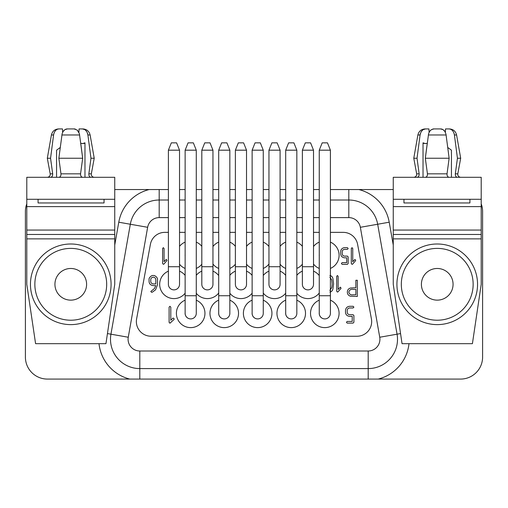 <?xml version="1.0" encoding="UTF-8"?>
<svg xmlns="http://www.w3.org/2000/svg" width="508" height="508" viewBox="0 0 508 508"><rect width="100%" height="100%" fill="white"/><g stroke="black" fill="none" stroke-linecap="round" stroke-linejoin="round"><path stroke-width="0.76" d="M168.396 232.359L164.808 232.359A14.656 14.656 0 0 0 150.393 244.354L136.608 318.897A14.656 14.656 0 0 0 151.022 336.22L357.01 336.252A14.656 14.656 0 0 0 371.424 318.922L357.607 244.348A14.656 14.656 0 0 0 343.192 232.359L330.403 232.359M107.448 333.572L110.941 334.188A29.318 29.318 0 0 0 139.808 368.592L368.192 368.592L368.192 379.076L460.61 379.076A21.99 21.99 0 0 0 482.6 357.086L482.6 211.525A21.99 21.99 0 0 0 481.209 203.829M393.255 245.072L389.223 222.212L377.679 224.244L397.059 334.188A29.318 29.318 0 0 1 368.192 368.592A29.318 29.318 0 0 0 397.059 334.188L400.552 333.572M327.47 142.85L322.193 142.85L319.259 150.184L330.403 150.184L327.47 142.85M393.255 189.541L330.403 189.541M168.396 217.608L159.195 217.608L159.195 189.541L114.744 189.541M159.195 189.541L168.396 189.541M179.534 189.541L185.134 189.541M196.272 189.541L201.816 189.541M212.954 189.541L218.7 189.541M229.845 189.541L235.382 189.541M246.526 189.541L252.127 189.541M263.265 189.541L268.954 189.541M280.092 189.541L285.693 189.541M296.831 189.541L302.374 189.541M313.512 189.541L319.259 189.541M26.791 203.829A21.99 21.99 0 0 0 25.4 211.525L25.4 357.086A21.99 21.99 0 0 0 47.39 379.076L368.192 379.076M355.867 287.738L355.867 280.264L357.321 280.264L357.321 296.456L350.457 296.215C348.393 295.535 347.358 294.17 347.351 292.113C347.383 289.992 348.463 288.62 350.584 288.004L355.867 287.738M344.462 256.121L347.421 256.121L348.164 256.946L348.164 263.519L347.409 264.344L342.119 264.344L341.395 263.493L342.119 262.649L346.71 262.649L346.71 257.816L344.443 257.816C342.075 257.442 340.817 256.032 340.665 253.581L340.665 251.892C340.824 249.434 342.075 248.025 344.418 247.663L347.415 247.663L348.164 248.507L347.421 249.352L344.462 249.352C343.04 249.568 342.297 250.412 342.246 251.892L342.246 253.581C342.303 255.054 343.046 255.905 344.462 256.121M354.971 259.442L355.657 260.286A1.079 1.079 0 0 1 355.448 260.871L352.552 264.16A1.289 1.289 0 0 1 352 264.344L351.307 263.506L351.307 248.495L352.031 247.663L352.755 248.507L352.755 261.734L354.971 259.442M162.617 248.495L163.341 247.663L164.065 248.507L164.065 261.684L166.268 259.404L166.954 260.242A1.073 1.073 0 0 1 166.745 260.826L163.855 264.103A1.283 1.283 0 0 1 163.303 264.287L162.617 263.455L162.617 248.495M285.693 275.393A14.294 14.294 0 0 0 280.092 271.145M268.954 271.145A14.294 14.294 0 0 0 263.265 275.501M263.265 293.11A14.294 14.294 0 0 0 285.693 293.224M170.796 320.243L172.739 318.3A0.978 0.978 0 0 1 173.33 318.072L174.181 318.91A0.946 0.946 0 0 1 173.939 319.5L169.964 323.209L169.107 322.364L169.107 307.143L169.951 306.292L170.796 307.137L170.796 320.243M330.403 268.434A14.294 14.294 0 0 0 330.403 242.132M319.259 242.106A14.294 14.294 0 0 0 313.512 246.513M313.512 264.052A14.294 14.294 0 0 0 319.259 268.459M153.27 275.514C155.086 275.114 158.007 277.997 157.48 279.692L157.48 284.766L155.588 289.776L152.381 292.144L151.625 292.335L150.787 291.497L154.464 288.525L155.74 285.604L153.276 285.604C150.609 285.293 149.206 283.889 149.066 281.4L149.066 279.718C148.533 278.035 151.587 275.006 153.27 275.514M353.066 314.706L353.905 315.544L353.905 322.275L353.06 323.12L347.174 323.12L346.45 322.275L347.174 321.437L352.222 321.437L352.222 316.389L349.695 316.389C347.053 316.065 345.656 314.662 345.491 312.185L345.491 310.502C345.77 307.924 347.174 306.527 349.695 306.292L353.06 306.292L353.905 307.137L353.066 307.975L349.72 307.975C348.177 308.115 347.345 308.959 347.212 310.502L347.212 312.185C347.351 313.715 348.19 314.56 349.72 314.706L353.066 314.706M201.816 246.329A14.294 14.294 0 0 0 196.272 242.132M185.134 242.106A14.294 14.294 0 0 0 179.534 246.329M179.534 264.236A14.294 14.294 0 0 0 185.134 268.459M196.272 268.434A14.294 14.294 0 0 0 201.816 264.236M252.127 275.393A14.294 14.294 0 0 0 246.526 271.145M235.382 271.145A14.294 14.294 0 0 0 229.845 275.317M229.845 293.294A14.294 14.294 0 0 0 252.127 293.224M319.259 300.158A14.294 14.294 0 0 0 324.803 327.622A14.294 14.294 0 0 0 330.403 300.184M302.374 246.329A14.294 14.294 0 0 0 296.831 242.132M285.693 242.106A14.294 14.294 0 0 0 280.092 246.329M280.092 264.236A14.294 14.294 0 0 0 285.693 268.459M296.831 268.434A14.294 14.294 0 0 0 302.374 264.236M285.693 300.158A14.294 14.294 0 0 0 291.23 327.622A14.294 14.294 0 0 0 296.831 300.184M218.7 275.577A14.294 14.294 0 0 0 212.954 271.145M201.816 271.145A14.294 14.294 0 0 0 196.272 275.317M196.272 293.294A14.294 14.294 0 0 0 218.7 293.033M252.127 300.158A14.294 14.294 0 0 0 257.664 327.622A14.294 14.294 0 0 0 263.265 300.184M235.382 246.329A14.294 14.294 0 0 0 229.845 242.132M218.7 242.106A14.294 14.294 0 0 0 212.954 246.513M212.954 264.052A14.294 14.294 0 0 0 218.7 268.459M229.845 268.434A14.294 14.294 0 0 0 235.382 264.236M218.7 300.158A14.294 14.294 0 0 0 224.244 327.622A14.294 14.294 0 0 0 229.845 300.184M185.134 275.393A14.294 14.294 0 0 0 179.534 271.145M168.396 271.145A14.294 14.294 0 0 0 169.24 297.796A14.294 14.294 0 0 0 185.134 293.224M185.134 300.158A14.294 14.294 0 0 0 190.678 327.622A14.294 14.294 0 0 0 196.272 300.184M268.954 246.513A14.294 14.294 0 0 0 263.265 242.132M252.127 242.106A14.294 14.294 0 0 0 246.526 246.329M246.526 264.236A14.294 14.294 0 0 0 252.127 268.459M263.265 268.434A14.294 14.294 0 0 0 268.954 264.052M319.259 275.577A14.294 14.294 0 0 0 313.512 271.145M302.374 271.145A14.294 14.294 0 0 0 296.831 275.317M296.831 293.294A14.294 14.294 0 0 0 319.259 293.033M336.696 291.224L336.696 276.339L337.414 275.514L338.137 276.352L338.137 289.465L340.328 287.191L341.014 288.03A1.067 1.067 0 0 1 340.805 288.608L337.934 291.865A1.276 1.276 0 0 1 337.382 292.049L336.696 291.224M329.863 275.514C331.54 275.831 332.562 276.879 332.93 278.657L333.578 283.781L332.93 288.906C332.562 290.684 331.54 291.732 329.863 292.049M319.259 232.359L313.512 232.359M302.374 232.359L296.831 232.359M285.693 232.359L280.092 232.359M268.954 232.359L263.265 232.359M252.127 232.359L246.526 232.359M235.382 232.359L229.845 232.359M218.7 232.359L212.954 232.359M201.816 232.359L196.272 232.359M185.134 232.359L179.534 232.359M159.195 217.608A11.728 11.728 0 0 0 147.644 227.298L128.264 337.242L110.941 334.188L130.321 224.244L118.777 222.212A41.046 41.046 0 0 1 149.162 189.541M139.808 379.076L139.808 368.592A29.318 29.318 0 0 1 110.941 334.188L130.321 224.244A29.318 29.318 0 0 1 159.195 200.019L168.396 200.019M179.534 200.019L185.134 200.019M196.272 200.019L201.816 200.019M212.954 200.019L218.7 200.019M229.845 200.019L235.382 200.019M246.526 200.019L252.127 200.019M263.265 200.019L268.954 200.019M280.092 200.019L285.693 200.019M296.831 200.019L302.374 200.019M313.512 200.019L319.259 200.019M330.403 200.019L348.805 200.019L348.805 189.541M379.736 337.242L360.356 227.298L377.679 224.244L397.059 334.188L379.736 337.242A11.728 11.728 0 0 1 368.192 351.003L368.192 368.592M377.679 224.244A29.318 29.318 0 0 0 348.805 200.019A29.318 29.318 0 0 1 377.679 224.244M114.744 199.288L26.791 199.288L26.791 177.298L114.744 177.298L114.744 238.868L26.791 238.868L26.791 234.467L114.744 234.467M26.791 238.868L26.791 284.309L35.585 343.675L105.95 343.675L114.744 284.309L114.744 238.868M38.081 199.288L38.081 202.952L104.045 202.952L104.045 199.288M56.559 150.184L60.242 147.504L56.559 150.184L56.559 177.298M47.314 177.298C49.346 177.038 50.311 175.882 50.197 173.831L52.68 173.831C52.743 175.908 52.038 177.063 50.565 177.298C52.038 177.063 52.743 175.908 52.68 173.831L50.565 158.242L53.581 134.982C54.369 131.089 56.21 129.07 59.112 128.924L62.478 128.924L62.643 132.315M53.651 134.544L53.823 133.775M54.566 131.909L55.556 130.537M57.08 129.394L58.166 129.026M50.565 158.242L47.314 158.242L51.416 134.982L53.581 134.982M82.906 128.924C86.766 129.203 89.173 131.223 90.119 134.982L87.954 134.982L86.925 131.82L84.976 129.692L86.722 131.489L87.801 134.131L90.97 158.242L88.856 173.831C88.792 175.908 89.497 177.063 90.97 177.298C89.497 177.063 88.792 175.908 88.856 173.831L91.338 173.831L94.221 158.242L90.97 158.242M84.976 129.692L82.429 128.924L79.058 128.924L78.905 132.34M60.973 173.831L80.562 173.831C80.499 175.908 81.204 177.063 82.677 177.298C81.204 177.063 80.499 175.908 80.562 173.831L82.677 158.242L58.858 158.242L60.973 173.831C61.036 175.908 60.331 177.063 58.858 177.298C60.331 177.063 61.036 175.908 60.973 173.831L58.858 158.242L62.128 133.712L63.106 131.483L64.853 129.692L67.405 128.924L74.136 128.924L77.235 130.099L79.407 133.712L82.677 158.242L80.747 143.3L82.76 143.573L84.976 142.818L84.976 177.298M82.639 143.58L82.093 143.573M77.686 130.531L77.279 130.137M75.324 129.083L74.93 128.994M74.67 128.956L74.238 128.924M67.259 128.93L66.84 128.962M66.612 128.994L66.218 129.083M65.989 129.146L65.513 129.33M64.237 130.156L63.843 130.537M63.443 131.007L63.195 131.35M70.771 128.924L67.399 128.924M26.791 199.288L26.791 234.467M70.771 324.618A40.31 40.31 0 0 0 111.081 284.309A40.31 40.31 0 0 0 70.771 243.992A40.31 40.31 0 0 0 30.455 284.309A40.31 40.31 0 0 0 70.771 324.618A40.31 40.31 0 0 0 111.081 284.309A40.31 40.31 0 0 0 70.771 243.992A40.31 40.31 0 0 0 30.455 284.309M70.771 268.478A15.831 15.831 0 0 0 54.934 284.309A15.831 15.831 0 0 0 70.771 300.139A15.831 15.831 0 0 0 86.601 284.309A15.831 15.831 0 0 0 70.771 268.478M421.399 284.309A15.831 15.831 0 0 0 437.229 300.139A15.831 15.831 0 0 0 453.066 284.309A15.831 15.831 0 0 0 437.229 268.478A15.831 15.831 0 0 0 421.399 284.309M437.229 243.992A40.31 40.31 0 0 0 396.919 284.309A40.31 40.31 0 0 0 437.229 324.618A40.31 40.31 0 0 0 477.545 284.309A40.31 40.31 0 0 0 437.229 243.992A40.31 40.31 0 0 1 477.545 284.309A40.31 40.31 0 0 1 437.229 324.618M393.255 238.868L393.255 284.309L402.05 343.675L472.415 343.675L481.209 284.309L481.209 238.868L393.255 238.868L393.255 199.288L481.209 199.288L481.209 238.868M393.255 199.288L393.255 177.298L481.209 177.298L481.209 199.288M425.094 128.924C421.234 129.203 418.827 131.223 417.881 134.982L420.046 134.982L421.075 131.82L423.024 129.692L421.278 131.489L420.199 134.131L417.03 158.242L419.144 173.831L417.03 158.242L413.779 158.242L416.662 173.831C416.776 175.882 415.811 177.038 413.779 177.298M417.03 177.298C418.503 177.063 419.208 175.908 419.144 173.831L416.662 173.831M437.229 128.924L440.601 128.924L443.147 129.692L444.894 131.483L445.973 134.131L449.142 158.242L447.027 173.831C446.964 175.908 447.669 177.063 449.142 177.298C447.669 177.063 446.964 175.908 447.027 173.831L449.142 158.242L425.323 158.242L427.253 143.3L425.24 143.573L423.024 142.818L423.024 177.298M429.095 132.34L428.942 128.924L425.571 128.924L423.024 129.692M423.024 143.288L425.907 143.573M451.441 150.184L447.758 147.504L451.441 150.184L451.441 177.298M440.595 128.924L433.864 128.924L431.317 129.692L429.571 131.483L428.593 133.712L425.323 158.242L427.438 173.831C427.501 175.908 426.796 177.063 425.323 177.298C426.796 177.063 427.501 175.908 427.438 173.831L447.027 173.831M457.435 177.298C455.962 177.063 455.257 175.908 455.32 173.831C455.257 175.908 455.962 177.063 457.435 177.298M460.686 177.298C458.654 177.038 457.689 175.882 457.803 173.831L455.32 173.831L457.435 158.242L454.419 134.982C453.631 131.089 451.79 129.07 448.888 128.924L445.522 128.924L445.357 132.315M457.435 158.242L460.686 158.242L456.584 134.982L454.419 134.982M454.349 134.544L454.177 133.775M453.434 131.909L452.444 130.537M450.92 129.394L449.834 129.026M430.314 130.531L430.72 130.137M432.676 129.083L433.07 128.994M433.33 128.956L433.762 128.924M440.741 128.93L441.16 128.962M441.389 128.994L441.782 129.083M442.011 129.146L442.487 129.33M443.763 130.156L444.157 130.537M444.557 131.007L444.805 131.35M469.919 199.288L469.919 202.952L403.955 202.952L403.955 199.288M481.209 234.467L393.255 234.467M185.134 254.711A5.569 5.569 0 0 0 185.134 255.854M218.7 254.711A5.569 5.569 0 0 0 218.7 255.854M252.127 254.711A5.569 5.569 0 0 0 252.127 255.854M285.693 254.711A5.569 5.569 0 0 0 285.693 255.854M319.259 254.711A5.569 5.569 0 0 0 319.259 255.854M179.534 266.719L168.396 266.719L168.396 284.309A5.569 5.569 0 0 0 173.965 289.877A5.569 5.569 0 0 0 179.534 284.309A5.569 5.569 0 0 1 173.965 289.877A5.569 5.569 0 0 0 179.534 284.309L179.534 150.184L168.396 150.184L171.323 142.85L176.6 142.85L179.534 150.184M207.385 289.877A5.569 5.569 0 0 0 212.954 284.309A5.569 5.569 0 0 1 207.385 289.877A5.569 5.569 0 0 1 201.816 284.309L201.816 266.719L212.954 266.719L212.954 150.184L201.816 150.184L204.749 142.85L210.026 142.85L212.954 150.184M240.951 289.877A5.569 5.569 0 0 0 246.526 284.309A5.569 5.569 0 0 1 240.951 289.877A5.569 5.569 0 0 1 235.382 284.309L235.382 266.719L246.526 266.719L246.526 150.184L235.382 150.184L238.316 142.85L243.592 142.85L246.526 150.184M280.092 266.719L268.954 266.719L268.954 284.309A5.569 5.569 0 0 0 274.523 289.877A5.569 5.569 0 0 0 280.092 284.309A5.569 5.569 0 0 1 274.523 289.877A5.569 5.569 0 0 0 280.092 284.309L280.092 150.184L268.954 150.184L271.882 142.85L277.158 142.85L280.092 150.184M313.512 266.719L302.374 266.719L302.374 284.309A5.569 5.569 0 0 0 307.943 289.877A5.569 5.569 0 0 0 313.512 284.309A5.569 5.569 0 0 1 307.943 289.877A5.569 5.569 0 0 0 313.512 284.309L313.512 150.184L302.374 150.184L305.308 142.85L310.585 142.85L313.512 150.184M196.272 295.739L185.134 295.739L185.134 313.328A5.569 5.569 0 0 0 190.703 318.903A5.569 5.569 0 0 0 196.272 313.328L196.272 150.184L185.134 150.184L188.068 142.85L193.345 142.85L196.272 150.184M185.134 312.757A5.569 5.569 0 0 0 190.703 318.903M229.845 295.739L218.7 295.739L218.7 313.328A5.569 5.569 0 0 0 224.269 318.903A5.569 5.569 0 0 0 229.845 313.328L229.845 150.184L218.7 150.184L221.634 142.85L226.911 142.85L229.845 150.184M218.7 312.757A5.569 5.569 0 0 0 224.269 318.903M263.265 295.739L252.127 295.739L252.127 313.328A5.569 5.569 0 0 0 257.696 318.903A5.569 5.569 0 0 0 263.265 313.328L263.265 150.184L252.127 150.184L255.054 142.85L260.331 142.85L263.265 150.184M252.127 312.757A5.569 5.569 0 0 0 257.696 318.903M296.831 295.739L285.693 295.739L285.693 313.328A5.569 5.569 0 0 0 291.262 318.903A5.569 5.569 0 0 0 296.831 313.328L296.831 150.184L285.693 150.184L288.627 142.85L293.903 142.85L296.831 150.184M285.693 312.757A5.569 5.569 0 0 0 291.262 318.903M319.259 312.757A5.569 5.569 0 0 0 324.828 318.903A5.569 5.569 0 0 0 330.403 313.328L330.403 150.184M330.403 295.739L319.259 295.739L319.259 313.328A5.569 5.569 0 0 0 324.828 318.903M155.797 283.921L155.797 279.718C155.658 278.174 154.813 277.33 153.27 277.197C151.733 277.336 150.889 278.174 150.749 279.718L150.749 281.4C150.889 282.937 151.727 283.781 153.27 283.921L155.797 283.921M329.863 290.373L331.724 287.63A20.015 20.015 0 0 0 332.143 283.781L331.743 279.921L329.863 277.19M355.867 294.792L355.867 289.395L353.028 289.363C350.85 288.989 349.44 289.903 348.805 292.106C349.358 294.221 350.723 295.116 352.901 294.792L355.867 294.792M389.223 222.212A41.046 41.046 0 0 0 358.839 189.541M408.997 343.675A41.046 41.046 0 0 1 378.225 379.076M179.534 217.608L185.134 217.608M196.272 217.608L201.816 217.608M212.954 217.608L218.7 217.608M229.845 217.608L235.382 217.608M246.526 217.608L252.127 217.608M263.265 217.608L268.954 217.608M280.092 217.608L285.693 217.608M296.831 217.608L302.374 217.608M313.512 217.608L319.259 217.608M330.403 217.608L348.805 217.608L348.805 200.019M128.264 337.242A11.728 11.728 0 0 0 139.808 351.003L368.192 351.003M360.356 227.298A11.728 11.728 0 0 0 348.805 217.608M159.195 200.019A29.318 29.318 0 0 0 130.321 224.244L147.644 227.298M99.003 343.675A41.046 41.046 0 0 0 129.775 379.076M114.744 245.072L118.777 222.212M139.808 351.003L139.808 368.592M61.874 134.982L79.661 134.982M26.791 206.616L114.744 206.616M26.791 230.067L114.744 230.067M70.771 248.393A35.916 35.916 0 0 0 34.855 284.309A35.916 35.916 0 0 0 70.771 320.218A35.916 35.916 0 0 0 106.68 284.309A35.916 35.916 0 0 0 70.771 248.393M437.229 248.393A35.916 35.916 0 0 0 401.32 284.309A35.916 35.916 0 0 0 437.229 320.218A35.916 35.916 0 0 0 473.145 284.309A35.916 35.916 0 0 0 437.229 248.393M446.126 134.982L428.339 134.982M481.209 206.616L393.255 206.616M481.209 230.067L393.255 230.067M51.416 134.982C52.362 131.223 54.769 129.203 58.636 128.924M90.119 134.982L94.221 158.242M91.338 173.831C91.224 175.882 92.189 177.038 94.221 177.298M82.429 143.586L84.976 143.288M50.197 173.831L47.314 158.242M417.881 134.982L413.779 158.242M457.803 173.831L460.686 158.242M456.584 134.982C455.638 131.223 453.231 129.203 449.364 128.924M168.396 266.719L168.396 150.184M201.816 266.719L201.816 150.184M235.382 266.719L235.382 150.184M268.954 266.719L268.954 150.184M302.374 266.719L302.374 150.184M185.134 295.739L185.134 150.184M218.7 295.739L218.7 150.184M252.127 295.739L252.127 150.184M285.693 295.739L285.693 150.184M319.259 295.739L319.259 150.184M246.526 266.719L246.526 284.309M212.954 266.719L212.954 284.309"/></g></svg>
